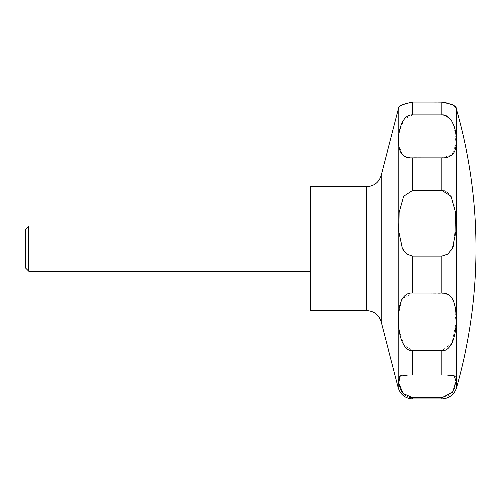 <?xml version="1.0" encoding="UTF-8"?>
<svg xmlns="http://www.w3.org/2000/svg" width="501" height="501" viewBox="0 0 501 501"><rect width="100%" height="100%" fill="white"/><g stroke="black" fill="none" stroke-linecap="round" stroke-linejoin="round"><path stroke-width="0.38" stroke-dasharray="2.5 1.88" d="M310.62 310.626L310.62 186.629M28.807 271.173L28.807 226.083M25.476 267.841L25.476 229.414M442.828 114.967L412.736 114.923L412.736 102.072C403.055 103.983 398.351 106.024 398.627 108.191C397.969 106.262 402.672 104.221 412.736 102.072L445.245 102.31M412.736 114.923L404.226 119.307L399.303 131.738L398.783 145.252L402.316 154.64M404.426 156.099L409.279 157.552M409.812 157.621L441.913 157.796L451.915 154.997L455.96 143.906L454.219 126.747L450.443 119.326L444.932 115.412M444.719 190.806L441.913 190.336L412.736 190.336L403.75 196.073L399.122 212.662L398.84 231.969L402.917 249.648M453.793 244.826L455.829 216.733L453.724 202.567L448.739 193.367M447.881 192.597L445.596 191.157M445.257 102.317L451.645 104.34M451.683 104.358L452.39 104.765M454.983 106.832L456.029 108.191L398.621 108.191M25.05 230.153L25.05 267.102M412.536 397.744L441.913 397.75L449.297 395.408L454.388 388.933L455.108 376.57M454.075 375.731L446.479 374.923L405.628 374.948M404.157 375.005L401.996 375.262M400.575 375.731L399.541 376.57M398.978 377.673L398.702 379.038M398.621 380.591L398.702 382.388M398.971 384.486L399.898 388.006M402.015 392.089L404.451 394.719M405.409 395.446L409.718 397.387M401.589 299.949L398.765 313.313L399.191 329.952L403.787 345.133L412.736 350.788L441.913 350.788L451.852 343.442L455.941 323.22L454.338 303.174L445.314 293.473M444.819 293.348L412.736 293.022L402.222 298.834M407.094 254.257L412.736 256.024L441.913 256.024L447.775 254.107L452.284 248.628M456.361 388.037L456.361 109.212M381.167 321.892L381.167 175.363M398.189 387.661L398.189 109.594M366.619 310.626L366.619 186.629M412.736 190.336L412.736 157.796M441.913 190.336L441.913 157.796M441.913 114.923L441.913 102.072M441.913 398.928L441.913 397.75M441.913 374.936L441.913 350.788M441.913 293.022L441.913 256.024M412.736 293.022L412.736 256.024M412.736 374.936L412.736 350.788M412.736 398.928L412.736 397.75"/><path stroke-width="0.75" d="M310.62 186.629L310.62 310.626L366.619 310.626L366.619 186.629L310.62 186.629M28.807 226.083L28.807 271.173L25.476 267.841L25.476 229.414L28.807 226.083L310.62 226.083M452.284 248.628L447.881 254.032L441.913 256.024L412.736 256.024L406.906 254.132L402.366 248.628L398.827 231.8L399.128 212.562L403.643 196.242L412.736 190.336L441.913 190.336L450.925 196.11L455.528 212.656L455.81 231.963L452.284 248.628L453.793 244.826M412.736 157.796C403.768 158.629 399.072 153.619 398.646 142.76C397.713 131.857 402.247 114.04 412.736 114.923L441.913 114.923C450.105 113.971 456.348 126.935 456.004 139.272C457.018 151.922 452.322 158.097 441.913 157.796L412.736 157.796L412.736 190.336M441.913 114.923L441.913 102.072C451.645 104.008 456.348 106.049 456.023 108.191C456.661 106.25 451.958 104.208 441.913 102.072L412.736 102.072C403.055 103.983 398.351 106.024 398.627 108.191C397.969 106.262 402.672 104.221 412.736 102.072L412.736 114.923M402.316 154.64L404.426 156.099M409.279 157.552L409.812 157.621M448.739 193.367L447.881 192.597M445.596 191.157L444.719 190.806M444.932 115.412L442.828 114.967M452.39 104.765L454.983 106.832M25.476 267.841L25.05 267.102L25.05 230.153L25.476 229.414M412.736 293.022L441.913 293.022C450.9 292.697 455.597 300.562 456.004 316.619C456.918 331.812 452.372 351.871 441.913 350.788L412.736 350.788C404.52 351.834 398.282 337.461 398.646 321.103C397.725 304.996 402.272 292.133 412.736 293.022L412.736 256.024M412.736 374.936L446.472 374.923L454.188 375.788L455.998 381.612L452.503 392.264L441.913 397.75L412.736 397.75L403.067 393.385L398.765 383.046L399.93 376.163L408.171 374.923L412.736 374.936L412.736 350.788M455.108 376.57L454.075 375.731M405.628 374.948L404.157 375.005M401.996 375.262L400.575 375.731M399.541 376.57L398.978 377.673M398.702 379.038L398.621 380.591M398.702 382.388L398.971 384.486M399.898 388.006L402.015 392.089M404.451 394.719L405.409 395.446M409.718 397.387L412.536 397.744M445.314 293.473L444.819 293.348M402.222 298.834L401.589 299.949M402.917 249.648L407.094 254.257M456.361 248.628L456.361 388.037A505.828 505.828 0 0 0 456.361 109.212L456.361 248.628M366.619 186.629C374.022 186.172 378.875 182.414 381.167 175.363L381.167 321.892C378.875 314.835 374.022 311.083 366.619 310.626M381.167 175.363L398.189 109.594L398.189 387.661C400.481 394.713 405.334 398.47 412.736 398.928L412.736 397.75M441.913 157.796L441.913 190.336M441.913 256.024L441.913 293.022M441.913 350.788L441.913 374.936M441.913 397.75L441.913 398.928L412.736 398.928M398.189 109.594L398.621 108.191M456.029 108.191L456.361 109.212M456.361 388.037C453.962 394.876 449.147 398.502 441.913 398.928M310.62 271.173L28.807 271.173M381.167 321.892L398.189 387.661"/></g></svg>
